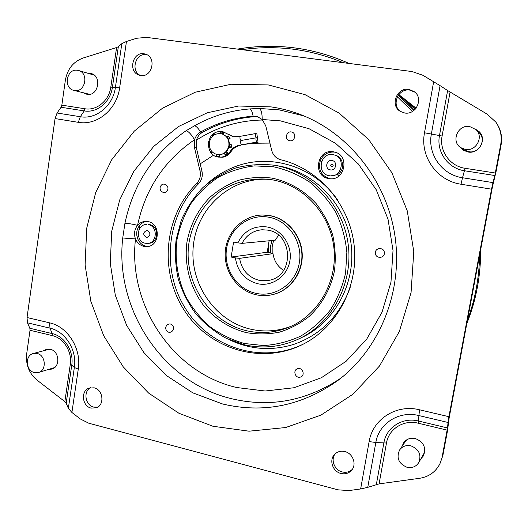 <?xml version="1.0" encoding="UTF-8"?>
<svg xmlns="http://www.w3.org/2000/svg" width="528" height="528" viewBox="0 0 528 528"><rect width="100%" height="100%" fill="white"/><g stroke="black" fill="none" stroke-linecap="round" stroke-linejoin="round"><path stroke-width="0.79" d="M74.58 90.526L73.828 90.374C63.004 88.183 66.581 68.218 77.464 70.277L78.586 70.521C89.199 73.108 85.239 92.69 74.58 90.526M34.399 372.563C25.628 370.821 24.75 355.291 33.33 353.503L37.118 353.476C45.784 355.126 46.893 370.438 38.504 372.484L34.399 372.563M469.643 126.515L475.979 129.617C484.057 136.778 476.111 151.595 465.432 149.431L460.891 147.715C450.615 141.735 457.776 124.245 469.643 126.515M410.929 445.85C419.014 449.189 421.634 454.76 418.783 462.548C416.051 466.719 412.117 468.296 406.989 467.28C398.594 463.61 396.139 457.829 399.637 449.929C402.409 446.266 406.171 444.906 410.929 445.85M146.296 237.369L147.028 237.415C150.744 235.369 150.843 233.079 147.332 230.545L146.652 230.492C142.897 232.505 142.778 234.795 146.296 237.369M147.536 243.382L148.876 243.283C158.664 243.071 159.317 225.984 149.569 224.605L148.229 224.644C158.004 226.024 157.351 243.17 147.536 243.382L145.398 243.25C135.465 241.758 136.481 224.301 146.507 224.506M329.386 175.738C316.272 174.082 319.975 152.104 332.977 154.664L333.881 154.856C346.322 157.476 341.847 178.319 329.439 175.745L329.386 175.738M274.019 294.254L274.375 294.149C291.119 289.496 303.27 271.966 302.194 253.493C301.224 235.019 287.179 218.665 269.953 215.602L262.746 215.008L269.59 215.609C286.829 218.671 300.894 235.046 301.864 253.546C302.94 272.039 290.783 289.588 274.019 294.254C268.237 295.858 262.409 296.056 256.535 294.848C237.64 290.961 223.681 271.458 225.265 251.585C226.651 231.693 243.401 215.068 262.746 215.008M239.593 258.364C241.725 270.085 248.332 277.431 259.4 280.394L269.28 280.276C294.499 275.887 293.212 233.521 267.683 230.116L262.093 229.753C253.064 230.591 246.378 235.132 242.029 243.362L237.851 242.86C244.141 230.696 253.928 225.403 267.227 226.981C281.827 229.555 292.585 245.5 289.892 260.825C287.423 276.197 272.283 286.882 257.875 283.774C244.992 280.249 237.508 271.623 235.422 257.895L239.593 258.364L273.002 253.645L267.214 252.232L269.102 240.781M283.582 270.415C277.616 266.462 274.091 260.872 273.002 253.645M268.838 217.213C249.256 213.517 229.68 228.274 226.604 248.417C223.245 268.508 236.947 289.469 256.291 293.41C275.583 297.647 295.997 283.371 299.35 262.68C302.993 242.048 288.46 220.598 268.838 217.213M244.801 344.883L226.486 338.448C215.008 332.138 204.871 324.053 196.073 314.173C188.232 303.475 182.292 291.76 178.259 279.028C175.415 265.967 174.709 252.806 176.141 239.547L181.203 220.427C186.509 208.296 193.637 197.446 202.587 187.869C212.428 179.249 223.45 172.636 235.646 168.023C248.279 164.71 261.175 163.779 274.322 165.231L274.402 165.244C311.012 171.171 342.5 203.861 348.038 243.296C353.714 282.711 332.594 322.885 299.092 338.791C281.523 346.949 263.426 348.982 244.801 344.883M273.563 166.789L254.305 165.898C241.52 167.515 229.469 171.343 218.143 177.375C207.497 184.549 198.363 193.367 190.747 203.828C184.166 215.021 179.566 227.033 176.953 239.877C174.517 259.393 177.659 279.2 186.008 296.993C192.463 308.385 200.554 318.371 210.276 326.951C220.763 334.521 232.181 340.045 244.53 343.53L263.498 345.556C276.329 344.751 288.671 341.636 300.518 336.204C311.804 329.505 321.638 320.899 330.033 310.385C337.359 298.98 342.547 286.519 345.596 273.009L346.863 252.351C345.503 238.445 341.867 225.199 335.966 212.626C328.871 200.759 320.08 190.562 309.586 182.035C298.353 174.689 286.348 169.607 273.563 166.789M247.104 330.858C261.452 333.953 275.484 332.706 289.219 327.103C318.542 314.952 337.867 281.18 333.848 247.361C329.974 213.536 303.343 184.965 271.933 179.758L268.178 179.223C251.882 177.903 235.851 181.757 222.017 190.166C204.184 202.389 192.133 222.11 188.793 243.989C183.454 282.79 209.715 322.654 247.104 330.858M291.02 326.317C277.979 331.228 264.713 332.224 251.222 329.314C214.606 321.308 188.72 282.599 193.466 244.57C197.762 206.481 232.327 176.101 270.131 179.474M271.709 178.068C288.479 181.493 303.95 190.304 316.008 203.452C323.347 212.909 328.911 223.41 332.693 234.953C335.326 246.833 335.914 258.793 334.448 270.818C330.805 288.545 322.007 304.412 309.316 316.331C300.254 323.486 290.321 328.759 279.517 332.138C268.455 334.343 257.393 334.508 246.319 332.633C230.023 328.423 215.424 319.235 204.23 306.28C190.192 288.229 183.902 264.653 186.991 241.844C190.304 224.585 197.947 209.741 209.906 197.307C218.42 189.915 227.931 184.252 238.445 180.325C249.328 177.52 260.416 176.768 271.709 178.068M343.174 62.687C326.812 55.836 310.048 51.328 292.882 49.157C275.728 47.032 258.766 47.203 242.009 49.678M237.527 49.097C255.955 45.877 274.652 45.434 293.621 47.764C312.602 50.16 331.063 55.381 349.008 63.439M240.068 136.508L233.013 136.706L223.106 131.782L218.467 131.657C205.366 133.393 205.181 155.615 218.222 157.073L221.951 157.054C225.337 156.4 228.05 154.565 230.083 151.556C232.393 148.117 235.501 146.012 239.402 145.246L256.905 142.032L258.04 142.296L256.879 133.855L255.644 133.558C255.097 134.95 255.321 136.363 256.324 137.795L256.232 137.795C255.677 139.194 255.902 140.606 256.905 142.032M218.222 157.073L222.856 157.205C226.235 156.552 228.941 154.724 230.967 151.721L230.083 151.556M220.024 133.518L220.381 132.007L221.615 132.132L223.331 132.515L222.823 132.389L222.684 134.059L220.73 133.604C214.705 133.307 210.903 136.29 209.326 142.553C208.91 148.969 211.589 152.995 217.364 154.618L217.411 154.625C223.43 154.968 227.258 151.998 228.875 145.708C229.33 139.557 226.835 135.564 221.39 133.729M222.42 132.29L222.823 132.389M217.952 154.717L219.391 154.849L224.261 153.575L226.486 151.853L229.159 147.259L229.621 144.368L228.505 139.161L226.928 136.811L222.684 134.059M167.251 190.641C170.168 186.199 163.357 181.328 160.776 185.981C157.872 190.403 164.644 195.287 167.251 190.641M172.669 325.67C169.712 321.202 163.376 326.377 166.61 330.594C169.547 335.062 175.916 329.908 172.669 325.67M297.554 368.735C292.4 370.194 295.429 378.913 300.458 377.071C305.633 375.619 302.577 366.861 297.554 368.735M375.395 253.084C375.362 258.892 384.754 258.674 384.358 252.853C384.377 247.025 374.986 247.282 375.395 253.084M289.41 140.666C294.604 142.309 297.053 133.261 291.733 132.053C286.539 130.442 284.117 139.451 289.41 140.666M262.687 120.014C238.524 120.45 216.447 127.162 196.469 140.138C197.472 136.719 199.439 134.138 202.363 132.396C218.533 123.387 235.957 118.14 254.635 116.668L253.103 116.186L257.512 116.701L262.192 119.5C262.185 113.401 261.248 109.718 259.38 108.451L279.206 109.87L303.679 115.837M254.635 116.668L258.265 116.972M335.32 152.262L334.646 152.137C328.013 151.569 323.242 154.387 320.331 160.585C318.001 169.679 321.123 175.705 329.696 178.675M328.825 178.563L329.05 178.596C344.659 181.658 350.275 155.542 334.693 152.077L333.379 151.793C316.873 148.566 312.187 176.451 328.825 178.563M144.118 246.411L147.055 246.583C160.123 246.213 160.915 223.377 147.893 221.555L145.682 221.364C142.474 221.489 139.762 222.809 137.557 225.324C134.416 229.383 133.729 233.924 135.498 238.94C137.254 242.979 140.125 245.467 144.118 246.411M138.217 234.406L137.702 238.808C139.445 242.827 142.303 245.302 146.276 246.233L148.13 246.437M340.943 473.464C345.299 474.434 348.896 473.319 351.734 470.125C356.921 464.264 352.816 453.268 344.824 451.552C340.778 450.668 337.366 451.612 334.574 454.384C328.799 460.04 332.66 471.629 340.943 473.464M335.267 453.71C330.37 459.578 334.415 470.191 342.236 471.94C346.157 472.844 349.516 471.979 352.315 469.339M404.712 112.999C415.965 115.196 423.727 98.65 414.566 91.826L408.89 89.351C396.838 87.153 389.73 105.442 400.27 111.368L404.712 112.999M415.001 92.202L409.82 90.11C398.138 87.965 390.878 105.409 400.765 111.665M140.705 75.491C151.925 77.695 156.856 57.816 145.926 54.252L143.946 53.75C132.429 51.652 127.941 72.065 139.201 75.141L140.705 75.491M147.061 54.78L146.276 54.641C135.524 52.642 130.343 71.155 140.402 75.445M91.126 408.104L96.518 407.748C104.874 404.785 103.072 389.598 94.149 387.823L89.14 388.067C80.527 390.746 82.064 406.223 91.126 408.104M90.453 387.704C83.021 391.466 85.312 405.313 93.661 407.055L97.733 407.121M402.032 446.411L403.616 442.774C406.494 438.986 410.395 437.58 415.325 438.544C423.7 441.976 426.426 447.737 423.482 455.816L420.908 458.825M423.865 455.07L421.74 457.36M475.464 129.149L479.081 131.578C487.377 139.029 479.12 154.268 468.092 152.031L463.459 150.289L460.324 147.319M479.332 131.835L476.045 129.683M87.919 73.28L91.245 73.57C102.307 76.283 98.155 96.604 87.041 94.34L83.226 92.743M43.56 350.777L46.418 349.358L50.371 349.331C59.413 351.028 60.575 366.947 51.81 369.092L48.649 369.389M51.335 368.564L53.117 368.557M230.637 340.329C251.315 349.787 272.567 351.061 294.393 344.157C321.136 334.561 339.728 315.691 350.176 287.555M337.748 200.198C314.127 165.64 268.468 152.394 232.802 167.614C223.78 171.323 215.589 176.405 208.237 182.86M146.764 221.397C143.999 221.78 141.662 223.067 139.748 225.258L138.831 230.3M227.68 134.066L223.106 131.782M228.578 134.277L233.455 136.798M239.402 145.246L258.04 142.296M196.469 140.138L196.251 147.345L201.947 171.151C202.937 176.075 201.769 180.312 198.442 183.869C166.208 215.807 161.027 270.626 185.902 309.236C210.448 348.038 262.291 364.544 303.692 343.913M333.881 154.856L335.062 155.159C343.774 156.935 345.378 170.445 337.385 174.649L330.594 175.93M196.251 147.345L194.311 146.995L194.522 139.748C195.604 136.316 197.63 133.736 200.6 132.007L202.363 132.396M340.982 378.074C306.821 400.904 270.448 407.807 231.865 398.779C162.538 382.549 114.53 309.151 122.734 237.996L135.498 238.94C127.802 304.861 172.524 372.814 236.702 387.532L265.195 391.01L293.911 387.757L321.38 377.731L346.13 361.264L366.755 339.062L382.021 312.22L390.971 282.143L393.017 250.51L388.001 219.1L376.207 189.71L358.36 163.99L335.531 143.319L309.071 128.733L280.487 120.879L262.192 119.5L265.756 125.803L271.682 150.341C273.068 155.305 276.151 158.466 280.922 159.819C318.417 168.722 349.252 203.848 354.077 244.82C359.007 285.78 337.293 326.984 302.993 344.276C261.413 365.449 209.015 349.107 184.133 310.081C158.921 271.247 164.03 215.919 196.508 183.718C199.848 180.14 201.023 175.877 200.026 170.927L201.947 171.151M194.311 146.995L200.026 170.927M501.092 144.896L500.722 144.474C502.115 136.277 500.485 128.819 495.825 122.1L496.228 122.661C500.861 129.34 502.484 136.752 501.092 144.896L496.208 170.947L492.413 186.978L449.176 417.701L447.454 431.039L442.853 455.565L439.943 463.736L442.853 455.565M402.976 445.031L404.111 442.114M439.943 463.736C435.686 471.933 428.927 476.784 419.661 478.289L379.071 483.879L367.752 487.351L360.637 488.968L348.995 490.565L338.092 489.845L88.836 423.245L80.282 418.955L71.907 412.46L68.35 408.355L66.191 403.174L64.845 401.623L70.257 364.558C72.362 351.899 63.736 338.045 52.345 335.61L30.017 330.264L29.845 328.258L52.193 333.59C64.627 336.23 74.052 351.358 71.749 365.171L66.191 403.174M376.345 484.499L383.915 442.662C386.344 427.337 402.653 416.929 418.447 421.007L447.52 427.951L442.141 457.03M460.977 147.767L463.762 150.48M500.722 144.474L494.822 175.527L464.534 170.762C447.988 168.478 436.201 151.787 439.474 135.577L447.619 90.532L440.075 85.648L431.376 133.96C427.337 154.103 441.929 174.847 462.508 177.745L465.095 168.293L495.37 173.032M495.825 122.1L487.179 114.167L447.619 90.532M87.569 94.406L85.807 93.39M90.479 74.032L92.492 74.045M126.469 41.455L119.645 87.846C116.853 109.547 96.914 125.849 78.316 122.331L55.064 118.569L57.07 113.012L61.076 107.263L61.842 105.145L65.36 80.236C67.399 69.062 73.267 61.67 82.969 58.067L116.596 47.527L118.345 46.695L121.823 43.666L126.469 41.455L136.646 38.26L146.348 37.376L412.084 71.551L422.948 75.293L440.075 85.648M47.804 349.12L46.279 350.051M64.845 401.623L36.967 380.068C29.04 373.336 25.608 364.617 26.671 353.912L30.017 330.264M492.974 182.609L491.542 189.176L461.03 184.239L462.508 177.745L492.974 182.609L494.822 175.527M360.637 488.968L369.131 441.566C372.629 419.239 396.323 403.907 419.516 409.787L448.912 416.698L491.542 189.176M448.912 416.698L448.034 422.473L418.737 415.529C399.043 410.487 378.82 423.482 375.824 442.517L386.476 443.025L379.071 483.879M447.52 427.951L448.034 422.473M122.734 237.996L124.938 223.291C133.241 184.054 153.674 153.173 186.232 130.64L194.641 125.723C211.715 116.134 230.142 110.524 249.909 108.907L259.38 108.451M55.064 118.569L27.034 317.533L49.579 322.832C67.775 326.614 81.682 348.83 78.276 369.131L71.907 412.46M68.35 408.355L74.342 367.501C77.22 350.269 65.439 331.412 49.975 328.159L27.489 322.832L29.845 328.258M27.489 322.832L27.034 317.533M249.909 108.907C251.321 109.6 252.384 112.028 253.103 116.186C234.34 117.671 216.843 122.945 200.6 132.007C198.343 128.396 196.357 126.304 194.641 125.723M137.702 238.808C135.874 233.831 136.554 229.31 139.748 225.258M186.232 130.64C188.793 131.65 191.552 134.686 194.522 139.748C164.314 160.472 145.325 188.998 137.557 225.324C132.238 224.037 128.027 223.357 124.938 223.291M212.652 136.184L212.137 135.267L214.137 133.69L214.863 134.6M209.194 143.972L208.336 143.755L208.745 141.148L209.623 141.207M212.17 151.866L211.174 152.519L209.755 150.394L210.547 149.668M219.391 154.849L219.008 156.473L217.787 156.341L216.579 156.07L216.704 154.48M226.486 151.853L227.284 153.272L225.265 154.836L224.261 153.575M229.621 144.368L231.139 144.751L230.723 147.378L229.159 147.259M226.928 136.811L228.268 135.927L229.706 138.059L228.505 139.161M223.331 132.515L223.192 134.237M214.137 133.69L215.167 134.449M212.441 152.123L211.174 152.519M219.925 154.843L219.523 156.559L217.787 156.341M219.523 156.559L219.008 156.473M226.776 151.549L227.786 153.364L225.773 154.928L225.265 154.836M227.786 153.364L227.284 153.272M229.621 144.349L231.64 144.857L231.218 147.477L229.139 147.325M231.218 147.477L230.723 147.378M231.64 144.857L231.139 144.751M228.268 135.927L230.208 138.171L228.697 139.564M230.208 138.171L229.706 138.059M256.159 137.821L240.86 140.527C240.266 141.933 240.491 143.339 241.534 144.745M255.572 133.591L240.28 136.316C239.686 137.643 239.903 139.042 240.92 140.521M240.266 145.431C236.372 146.197 233.277 148.289 230.967 151.721M415.358 109.085L398.752 94.664M415.16 109.296L398.713 94.717M466.811 323.598C476.216 300.135 480.823 275.55 480.632 249.85M416.13 108.161L398.785 94.624M467.425 320.311C475.134 299.548 479.186 277.933 479.582 255.453M415.991 108.346L401.227 96.367M414.077 110.299L398.376 95.165M398.317 95.238L413.926 110.425M412.381 111.474L397.373 96.809M299.092 338.791L302.584 337.115C335.683 321.4 356.539 281.761 350.935 242.887C345.477 203.986 314.391 171.739 278.223 165.884L278.144 165.871M242.029 243.362L275.233 240.2L278.573 235.231M235.422 257.895L231.158 257.05L267.214 252.232M231.158 257.05L233.581 242.035L237.851 242.86M267.656 249.553L267.709 252.331M268.429 244.886L268.574 252.496M271.913 240.517L270.508 246.596L270.422 252.859M273.596 240.352L272.158 246.767L272.184 253.367M149.873 234.914L149.754 232.696M94.228 75.148L78.586 70.521M73.828 90.374L89.588 94.334M460.891 147.715L464.495 150.058L468.871 151.714C479.173 153.806 486.842 139.531 479.048 132.627L475.979 129.617M407.418 439.421L405.247 441.692L399.637 449.929M418.783 462.548L423.753 453.829L424.862 450.846M330.383 169.891C324.542 169.171 326.198 159.37 331.973 160.532C337.847 161.238 336.164 171.079 330.383 169.891M331.742 166.709C333.439 166.063 333.61 165.178 332.27 164.056L332.204 164.043C330.416 164.637 330.251 165.521 331.703 166.703L331.703 166.703M212.909 426.254L178.939 413.272L148.632 393.103L123.229 366.848L103.719 335.788L90.849 301.33L85.107 264.95L86.717 228.188L95.68 192.601L111.712 159.746L134.264 131.149L162.485 108.214L195.241 92.235L231.092 84.236L268.316 84.942L305.012 94.637L339.148 113.117L368.722 139.61L391.921 172.801L407.26 210.863L413.774 251.599L411.061 292.604L399.366 331.472L379.5 366.003L352.777 394.357L320.879 415.147L285.661 427.535L249.051 431.191L212.909 426.254M271.036 106.88L238.623 106.029L207.306 112.754L178.596 126.482L153.773 146.348L133.881 171.25L119.698 199.94L111.738 231.092L110.266 263.314L115.309 295.198L126.647 325.38L143.84 352.532L166.201 375.401L192.839 392.872L222.611 403.993C263.637 413.648 302.049 405.821 337.834 380.51C379.157 349.688 402.996 292.512 395.063 236.617C387.097 180.728 348.262 132.455 299.977 114.378C290.512 110.821 280.87 108.319 271.036 106.88M337.385 174.649L338.778 176.075M320.331 160.585L321.598 161.449M252.602 143.253L269.927 143.081M200.198 163.858L213.596 155.192M447.183 430.135L418.15 423.185C403.682 419.43 388.707 428.96 386.476 443.025M450.067 92.05L442.101 136.026C439.091 150.896 449.922 166.214 465.095 168.293M61.842 105.145L84.962 108.768C96.67 110.906 109.078 100.643 110.807 87.12L116.596 47.527M369.131 441.566L375.824 442.517L367.752 487.351M461.03 184.239C436.854 180.781 419.78 156.427 424.499 132.785L433.666 81.675M198.442 183.869L196.508 183.718M49.579 322.832L49.975 328.159L52.193 333.59L52.345 335.61M78.276 369.131L74.342 367.501L71.749 365.171L70.257 364.558M57.07 113.012L80.302 116.721L84.209 110.906L61.076 107.263M78.316 122.331L80.302 116.721C96.142 119.678 113.051 105.785 115.414 87.371L112.405 87.305C110.517 102.062 96.967 113.249 84.209 110.906L84.962 108.768M118.345 46.695L112.405 87.305L110.807 87.12M119.645 87.846L115.414 87.371L121.823 43.666M419.516 409.787L418.15 423.185M424.499 132.785L442.101 136.026M33.33 353.503L49.573 349.173M38.504 372.484L54.608 367.567M217.991 154.724L217.364 154.618M240.86 140.527L256.232 137.795M240.28 136.316L255.644 133.558M278.223 165.884L274.402 165.244M329.439 175.745L330.64 175.936"/></g></svg>
